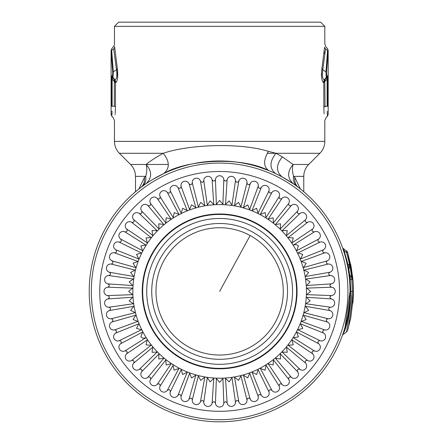 <?xml version="1.0" encoding="UTF-8"?>
<svg xmlns="http://www.w3.org/2000/svg" width="443" height="443" viewBox="0 0 443 443"><rect width="100%" height="100%" fill="white"/><g stroke="black" fill="none" stroke-linecap="round" stroke-linejoin="round"><path stroke-width="0.66" d="M346.742 251.092L346.598 250.932A2.525 2.525 -179.9 0 1 347.567 252.261L351.221 267.256L350.186 267.45L351.504 276.426L352.562 276.305L352.91 279.782L353.414 291.394L348.442 327.543L347.805 329.742L350.551 318.927M344.277 250.865L346.598 252.565L349.51 264L348.071 265.025L348.73 266.913L349.51 266.37L350.186 267.45L348.73 268.458L349.76 275.214L351.504 276.426L351.842 277.933A2.525 2.525 0 0 1 352.91 279.782L347.567 252.261A2.525 2.525 0 0 0 346.598 250.932L343.131 248.506L346.598 250.932A2.525 2.525 0 0 1 347.567 252.261L346.598 252.565L349.51 264L349.51 266.37A2.525 2.525 162 0 0 350.535 263.779A2.525 2.525 0 0 1 349.51 266.37L349.798 266.01M352.96 280.369L353.409 292.507M353.337 286.82L353.409 290.303M353.287 297.308L350.828 317.592M351.221 267.256L352.783 278.414M351.299 267.694L350.662 264.388M353.37 287.95L353.392 288.897M352.905 303.084L353.392 293.93M353.409 292.491L352.96 302.453M353.226 284.306L353.392 288.858M352.888 279.522L352.955 280.297M349.931 297.02A1.683 1.683 14.3 0 0 349.931 297.026A1.683 1.683 0 0 1 349.931 297.02L349.931 297.026A1.683 1.683 0 0 1 349.931 297.02L349.909 297.408M347.567 330.528L346.598 331.857L352.34 291.394L351.842 279.876L352.91 279.782A2.525 2.525 0 0 0 351.842 277.933A2.525 2.525 0 0 1 352.91 279.782A2.525 2.525 47.2 0 0 351.842 277.933L349.76 276.476L349.056 275.302L349.76 275.214L349.76 276.476L351.842 277.933L351.842 279.876L350.147 278.675L350.767 291.5M343.956 250.284L348.73 266.913L348.73 268.458L348.043 268.585L348.73 266.913L348.043 268.585L347.384 265.169L347.81 267.339M346.598 252.565L346.598 250.932M348.364 312.315L348.043 314.203M348.082 313.982L349.715 300.775M344.145 250.627L343.624 249.669M343.369 249.182L342.511 247.692L343.131 248.506A1.683 1.683 0 0 1 342.511 247.692L342.589 247.908M349.433 278.747L350.147 278.675L349.76 276.476A1.683 1.683 0 0 1 349.056 275.302M347.971 317.476L347.86 317.985M347.965 317.498L343.546 333.119C346.908 326.618 349.317 312.714 350.767 291.394L350.048 291.394L345.108 326.956M343.696 251.175L344.327 250.959L343.131 248.506M348.73 266.913L348.071 265.025L350.535 263.779A2.525 2.525 0 0 1 349.51 266.37M298.543 187.561L298.538 187.555C295.57 185.135 294.351 181.785 294.883 177.505L300.387 188.989M296.489 186.032L297.148 186.514C294.146 184.116 292.95 180.733 293.559 176.364L294.883 177.505M342.688 334.598L342.827 334.205M143.814 185.285L145.935 183.801C152.104 177.981 152.182 171.535 146.162 164.464C149.784 161.352 155.476 157.625 163.245 153.289C188.087 144.623 239.325 142.33 268.491 151.356L276.022 153.289C269.444 161.59 269.311 168.362 275.624 173.612L282.158 176.945A130.414 130.414 0 0 1 334.083 353.918A130.414 130.414 0 0 1 157.11 405.849A130.414 130.414 0 0 1 105.185 228.87A130.414 130.414 0 0 1 282.158 176.945L293.332 183.801M343.635 250.998L342.926 248.883M348.071 265.025L347.384 265.169M347.39 265.18L347.578 266.127M138.88 188.989L144.385 177.505L145.708 176.364C146.323 180.733 145.127 184.116 142.12 186.514M140.719 187.566L140.73 187.555C143.698 185.135 144.916 181.785 144.385 177.505M328.169 50.618L326.513 72.619L325.959 71.794L326.225 77.536L326.984 77.542L327.122 79.159L327.853 79.159L327.853 78.671M327.842 78.073L327.748 76.445M325.051 81.368L324.902 79.762L326.984 77.542L327.56 75.93L327.853 106.287C328.202 116.886 328.202 116.886 327.853 106.287L327.122 106.287C327.46 119.139 327.46 119.139 327.122 106.287L327.122 79.159L323.816 82.448L324.802 79.884L325.012 107.062M327.56 75.93L326.784 75.941L327.56 75.93M326.513 72.619L326.784 75.941L326.225 77.536L324.27 79.823C322.482 79.059 321.983 75.742 322.786 69.878L325.959 71.794L327.565 50.347C327.587 48.27 327.587 48.27 327.565 50.347L325.55 48.896C325.86 45.9 325.86 45.9 325.55 48.896L322.786 69.878L321.917 68.504L324.575 47.263L325.55 48.896M295.426 185.263L293.338 183.801C287.164 177.981 287.092 171.535 293.105 164.464L308.705 164.464L319.879 153.289L267.19 153.289M303.776 191.753L303.776 176.364L293.559 176.364C292.269 171.74 292.12 167.775 293.105 164.464L282.412 156.944L276.022 153.289L319.879 153.289C323.097 149.972 324.741 146.007 324.808 141.389L114.46 141.389C114.527 146.007 116.171 149.972 119.388 153.289L163.245 153.289C169.824 161.59 169.957 168.362 163.644 173.612C186.16 159.785 240.765 156.13 268.624 170.533C263.314 166.452 263.269 160.061 268.491 151.356M119.388 153.289L130.569 164.464L146.162 164.464C147.154 167.775 146.998 171.74 145.708 176.364L135.497 176.364C135.425 171.746 133.786 167.781 130.569 164.464L168.34 164.464M327.582 48.774L328.174 50.397L328.174 114.499L327.432 116.282L327.405 115.784M327.394 115.579L327.2 111.248M112.755 72.619L112.483 75.941L113.043 77.536L114.997 79.823C116.786 79.059 117.284 75.742 116.481 69.878L113.308 71.794L111.702 50.347C111.68 48.27 111.68 48.27 111.702 50.347L111.11 51.327L112.755 72.619L113.308 71.794L113.043 77.536L112.289 77.542L111.714 75.93L111.414 79.159L111.414 106.287C111.066 116.891 111.066 116.891 111.414 106.287L112.145 106.287C111.808 119.139 111.808 119.139 112.145 106.287L112.145 79.159L114.216 81.368L114.366 79.762L112.289 77.542L112.145 79.159L111.414 79.07M151.999 179.886L163.644 173.612M321.917 68.504C321.147 76.157 321.624 80.814 323.346 82.476L323.816 82.448L323.346 82.476L324.27 79.823L324.802 79.884M323.816 82.448L323.816 106.287C324.902 124.843 324.902 124.843 323.816 106.287L325.007 106.287C326.137 121.1 326.137 121.1 325.007 106.287L327.122 106.287M112.483 75.941L111.714 75.93M111.165 113.535L111.093 114.499L111.835 116.282L111.863 115.784M111.874 115.579L112.068 111.248M111.271 111.808L111.293 111.403M114.466 79.884L115.457 82.448L115.922 82.476L114.997 79.823L114.366 79.762L114.261 106.287C113.137 121.1 113.137 121.1 114.261 106.287L115.457 106.287L115.213 113.347M114.216 81.368L115.457 82.448L115.457 106.287C114.372 124.843 114.372 124.843 115.457 106.287M111.702 50.347L113.718 48.896C113.408 45.9 113.408 45.9 113.718 48.896L116.481 69.878L117.351 68.504C118.12 76.157 117.644 80.814 115.922 82.476L115.457 82.448M324.575 47.263C324.874 42.86 324.874 42.86 324.575 47.263C324.874 42.86 324.874 42.86 324.575 47.263M323.816 106.287L324.088 113.812M321.618 77.387L321.496 76.091M321.474 75.77L321.457 75.399M321.441 75.077L321.43 74.734M321.424 74.463L321.419 73.604M324.287 51.571L324.104 53.636M324.808 26.358L320.599 22.15L118.669 22.15L114.46 26.358L324.808 26.358L324.808 43.929L325.793 46.637L327.599 48.785M117.351 68.504L114.693 47.263C114.394 42.86 114.394 42.86 114.693 47.263L113.718 48.896M114.654 46.554L114.676 46.952M115.147 114.228L115.108 114.765M117.628 77.58L117.362 68.576M273.984 258.28A63.642 63.642 0 0 1 189.122 347.251A63.642 63.642 0 0 1 173.584 247.465A63.642 63.642 0 0 1 273.984 258.28M110.058 358.154A128.315 128.315 0 0 1 152.874 181.818A128.315 128.315 0 0 1 329.21 224.634A128.315 128.315 0 0 1 286.394 400.97A128.315 128.315 0 0 1 110.058 358.154A128.315 128.315 0 0 1 152.874 181.818A128.315 128.315 0 0 1 329.21 224.634A128.315 128.315 0 0 1 286.394 400.97A128.315 128.315 0 0 1 110.058 358.154M160.084 386.158C159.231 388.328 159.801 390.139 161.789 391.59C164.048 392.587 165.898 392.171 167.343 390.349C169.209 389.187 170.201 389.69 170.317 391.861C169.691 394.115 170.45 395.854 172.576 397.083C174.93 397.842 176.729 397.238 177.975 395.272C179.708 393.921 180.75 394.32 181.087 396.468C180.705 398.772 181.636 400.422 183.884 401.424C186.298 401.928 188.026 401.142 189.061 399.054C190.645 397.532 191.719 397.82 192.279 399.918C192.14 402.25 193.242 403.8 195.579 404.559C198.038 404.808 199.671 403.844 200.48 401.663C201.897 399.979 202.994 400.156 203.774 402.183C203.88 404.52 205.137 405.943 207.54 406.452C210.01 406.447 211.532 405.317 212.114 403.058C213.343 401.242 214.456 401.297 215.442 403.235C215.791 405.544 217.186 406.829 219.634 407.089C222.087 406.824 223.488 405.539 223.826 403.235C224.861 401.297 225.974 401.236 227.154 403.058C227.741 405.323 229.269 406.452 231.728 406.452C234.142 405.932 235.394 404.509 235.493 402.183C236.324 400.151 237.42 399.974 238.788 401.663C239.608 403.85 241.241 404.813 243.689 404.559C246.031 403.789 247.133 402.244 246.989 399.918C247.598 397.808 248.673 397.521 250.206 399.054C251.253 401.148 252.981 401.934 255.384 401.424C257.638 400.417 258.568 398.761 258.18 396.468C258.568 394.303 259.604 393.905 261.292 395.272C262.549 397.238 264.349 397.847 266.692 397.083C268.823 395.843 269.577 394.104 268.951 391.861C269.111 389.668 270.103 389.164 271.924 390.349C273.381 392.177 275.23 392.587 277.479 391.59C279.472 390.133 280.042 388.323 279.184 386.158C279.112 383.959 280.042 383.356 281.981 384.341C283.62 386.003 285.502 386.224 287.634 384.995C289.467 383.333 289.838 381.473 288.764 379.413C288.459 377.237 289.323 376.533 291.356 377.314C293.161 378.798 295.055 378.815 297.048 377.37C298.693 375.531 298.87 373.643 297.585 371.705C297.059 369.573 297.846 368.786 299.944 369.346C301.893 370.636 303.782 370.453 305.609 368.809C307.054 366.81 307.038 364.91 305.554 363.116C304.806 361.051 305.504 360.187 307.652 360.524C309.723 361.599 311.584 361.228 313.229 359.395C314.458 357.257 314.242 355.369 312.581 353.741C311.617 351.764 312.226 350.834 314.397 350.945C316.568 351.797 318.379 351.233 319.824 349.239C320.821 346.985 320.411 345.13 318.589 343.685C317.426 341.819 317.93 340.828 320.101 340.717C322.354 341.337 324.093 340.584 325.323 338.452C326.081 336.104 325.472 334.304 323.512 333.053C322.161 331.32 322.559 330.284 324.702 329.941C327.012 330.328 328.662 329.393 329.664 327.144C330.168 324.73 329.382 323.002 327.294 321.967C325.771 320.383 326.059 319.314 328.158 318.75C330.489 318.888 332.04 317.792 332.798 315.449C333.047 312.996 332.084 311.363 329.902 310.549C328.219 309.131 328.396 308.035 330.423 307.254C332.759 307.149 334.183 305.897 334.692 303.488C334.686 301.019 333.551 299.496 331.298 298.92C329.481 297.685 329.537 296.572 331.475 295.586C333.784 295.237 335.069 293.842 335.323 291.394C335.063 288.941 333.778 287.546 331.475 287.202C329.537 286.167 329.476 285.059 331.298 283.874C333.562 283.287 334.692 281.765 334.692 279.3C334.172 276.892 332.748 275.635 330.423 275.535C328.385 274.71 328.213 273.613 329.902 272.246C332.089 271.421 333.053 269.787 332.798 267.339C332.029 264.997 330.484 263.895 328.158 264.045C326.048 263.43 325.76 262.361 327.294 260.822C329.387 259.775 330.173 258.053 329.664 255.644C328.651 253.396 327 252.46 324.702 252.848C322.543 252.46 322.144 251.425 323.512 249.736C325.478 248.479 326.081 246.679 325.323 244.342C324.082 242.205 322.343 241.452 320.101 242.077C317.908 241.917 317.404 240.931 318.589 239.104C320.411 237.647 320.826 235.798 319.824 233.55C318.367 231.556 316.557 230.991 314.397 231.844C312.199 231.916 311.595 230.986 312.581 229.048C314.242 227.409 314.458 225.526 313.229 223.394C311.573 221.566 309.712 221.19 307.652 222.264C305.476 222.569 304.773 221.705 305.554 219.678C307.038 217.873 307.054 215.974 305.609 213.986C303.771 212.335 301.882 212.158 299.944 213.443C297.807 213.975 297.02 213.188 297.585 211.089C298.87 209.14 298.693 207.246 297.048 205.419C295.044 203.974 293.15 203.996 291.356 205.48C289.29 206.228 288.426 205.524 288.764 203.381C289.838 201.305 289.462 199.444 287.634 197.799C285.497 196.57 283.609 196.792 281.981 198.453C280.004 199.411 279.073 198.807 279.184 196.637C280.037 194.46 279.472 192.65 277.479 191.204C275.225 190.208 273.37 190.623 271.924 192.445C270.058 193.602 269.067 193.098 268.951 190.927C269.577 188.679 268.823 186.935 266.692 185.706C264.344 184.952 262.544 185.556 261.292 187.522C259.559 188.868 258.524 188.469 258.18 186.326C258.562 184.022 257.632 182.366 255.384 181.364C252.97 180.86 251.242 181.652 250.206 183.734C248.623 185.257 247.548 184.969 246.989 182.87C247.128 180.539 246.026 178.994 243.689 178.23C241.236 177.981 239.597 178.944 238.788 181.126C237.37 182.809 236.274 182.638 235.493 180.606C235.388 178.274 234.137 176.851 231.728 176.336C229.258 176.347 227.735 177.477 227.154 179.731C225.924 181.552 224.811 181.492 223.826 179.553C223.477 177.244 222.081 175.96 219.634 175.705C217.181 175.971 215.785 177.255 215.442 179.553C214.406 181.497 213.299 181.552 212.114 179.731C211.527 177.471 210.004 176.336 207.54 176.336C205.131 176.857 203.874 178.28 203.774 180.606C202.949 182.643 201.847 182.815 200.48 181.126C199.66 178.939 198.027 177.975 195.579 178.23C193.237 179 192.135 180.55 192.279 182.87C191.669 184.986 190.595 185.268 189.061 183.734C188.015 181.647 186.293 180.855 183.884 181.364C181.63 182.378 180.7 184.028 181.087 186.326C180.7 188.491 179.664 188.89 177.975 187.522C176.718 185.551 174.919 184.947 172.576 185.706C170.444 186.946 169.691 188.69 170.317 190.927C170.156 193.12 169.165 193.624 167.343 192.445C165.887 190.617 164.037 190.202 161.789 191.204C159.796 192.661 159.231 194.471 160.084 196.637C160.156 198.835 159.225 199.439 157.287 198.453C155.648 196.786 153.765 196.57 151.633 197.799C149.806 199.455 149.429 201.316 150.504 203.381C150.808 205.558 149.944 206.255 147.912 205.48C146.112 203.996 144.213 203.974 142.22 205.419C140.575 207.258 140.398 209.146 141.682 211.089C142.214 213.221 141.428 214.008 139.329 213.443C137.374 212.158 135.486 212.335 133.659 213.986C132.213 215.985 132.236 217.884 133.714 219.678C134.462 221.744 133.764 222.607 131.621 222.264C129.544 221.19 127.684 221.566 126.039 223.394C124.81 225.537 125.026 227.42 126.692 229.048C127.65 231.024 127.047 231.96 124.876 231.844C122.7 230.991 120.889 231.562 119.444 233.55C118.447 235.809 118.857 237.658 120.684 239.104C121.842 240.97 121.338 241.961 119.167 242.077C116.919 241.457 115.174 242.21 113.945 244.342C113.192 246.69 113.796 248.49 115.761 249.736C117.107 251.469 116.708 252.51 114.565 252.848C112.262 252.466 110.606 253.396 109.604 255.644C109.1 258.059 109.886 259.786 111.974 260.822C113.497 262.406 113.209 263.48 111.11 264.045C108.779 263.901 107.234 265.003 106.47 267.339C106.22 269.798 107.184 271.432 109.366 272.246C111.049 273.658 110.872 274.754 108.845 275.535C106.514 275.64 105.091 276.897 104.576 279.3C104.587 281.77 105.716 283.293 107.97 283.874C109.786 285.109 109.731 286.217 107.793 287.202C105.484 287.551 104.199 288.947 103.944 291.394C104.21 293.847 105.495 295.248 107.793 295.586C109.731 296.622 109.792 297.735 107.97 298.92C105.711 299.507 104.576 301.03 104.576 303.488C105.096 305.903 106.519 307.154 108.845 307.254C110.883 308.084 111.055 309.181 109.366 310.549C107.178 311.368 106.215 313.002 106.47 315.449C107.239 317.792 108.79 318.894 111.11 318.75C113.22 319.359 113.508 320.433 111.974 321.967C109.886 323.013 109.094 324.741 109.604 327.144C110.617 329.398 112.267 330.328 114.565 329.941C116.73 330.328 117.124 331.364 115.761 333.053C113.79 334.31 113.186 336.11 113.945 338.452C115.186 340.584 116.924 341.337 119.167 340.717C121.36 340.872 121.864 341.863 120.684 343.685C118.857 345.141 118.442 346.991 119.444 349.239C120.9 351.233 122.711 351.803 124.876 350.945C127.069 350.873 127.678 351.803 126.692 353.741C125.026 355.38 124.81 357.268 126.039 359.395C127.695 361.228 129.555 361.604 131.621 360.524C133.797 360.225 134.495 361.089 133.714 363.116C132.23 364.921 132.213 366.815 133.659 368.809C135.497 370.453 137.385 370.636 139.329 369.346C141.461 368.82 142.247 369.606 141.682 371.705C140.398 373.654 140.575 375.542 142.22 377.37C144.224 378.815 146.118 378.798 147.912 377.314C149.983 376.567 150.847 377.264 150.504 379.413C149.429 381.484 149.806 383.345 151.633 384.995C153.776 386.218 155.659 386.003 157.287 384.341C159.264 383.378 160.2 383.987 160.084 386.158L173.075 365.486L174.149 370.182L179.337 368.288L181.109 369.196L182.632 374.507L187.594 372.081L189.454 372.796L191.52 377.918L196.205 374.988L198.126 375.503L200.718 380.382L205.07 376.976L207.036 377.292L210.126 381.872L214.096 378.034L216.084 378.139L219.634 382.37L223.183 378.139L225.171 378.034L229.142 381.872L232.232 377.292L234.197 376.976L238.55 380.382L241.142 375.503L243.063 374.988L247.748 377.918L249.813 372.796L251.674 372.081L256.635 374.507L258.158 369.196L259.93 368.288L265.124 370.182L266.077 364.739L267.749 363.659L273.109 364.999L273.492 359.483L275.037 358.232L280.508 359.002L280.314 353.481L281.72 352.074L287.241 352.268L286.471 346.797L287.723 345.252L293.238 344.87L291.893 339.51L292.978 337.837L298.421 336.885L296.528 331.691L297.43 329.919L302.746 328.401L300.321 323.434L301.035 321.574L306.157 319.508L303.228 314.823L303.743 312.902L308.621 310.31L305.216 305.958L305.532 303.992L310.111 300.908L306.274 296.932L306.373 294.944L310.609 291.394L306.373 287.845L306.274 285.857L310.111 281.886L305.532 278.797L305.216 276.831L308.621 272.478L303.743 269.892L303.228 267.965L306.157 263.28L301.035 261.215L300.321 259.354L302.746 254.393L297.43 252.875L296.528 251.098L298.421 245.909L296.406 244.619L292.978 244.951L291.893 243.279L293.238 237.919L287.723 237.542L286.471 235.992L287.241 230.521L281.72 230.72L280.314 229.308L280.508 223.787L275.037 224.562L273.492 223.305L273.109 217.795L267.749 219.135L266.077 218.05L265.124 212.607L259.93 214.501L258.158 213.598L256.635 208.282L251.674 210.713L249.813 209.999L247.748 204.871L243.063 207.806L241.142 207.285L238.55 202.407L234.197 205.812L232.232 205.502L229.142 200.917L225.171 204.76L223.183 204.655L219.634 200.419L216.084 204.655L214.096 204.76L210.126 200.917L207.036 205.502L205.07 205.812L200.718 202.407L198.126 207.285L196.205 207.806L191.52 204.871L189.454 209.999L187.594 210.713L182.632 208.282L181.109 213.598L179.337 214.501L174.149 212.607L173.191 218.05L171.519 219.135L166.158 217.795L165.776 223.305L164.231 224.562L158.76 223.787L158.954 229.308L157.547 230.72L152.027 230.521L152.796 235.992L151.545 237.542L146.035 237.919L147.375 243.279L146.29 244.951L140.846 245.909L142.74 251.098L141.838 252.875L136.522 254.393L138.947 259.354L138.238 261.215L133.11 263.28L136.04 267.965L135.525 269.892L130.646 272.478L134.052 276.831L133.742 278.797L129.157 281.886L133 285.857L132.894 287.845L128.658 291.394L132.894 294.944L133 296.932L129.157 300.908L133.742 303.992L134.052 305.958L130.646 310.31L135.525 312.902L136.04 314.823L133.11 319.508L138.238 321.574L138.947 323.434L136.522 328.401L141.838 329.919L142.74 331.691L140.846 336.885L142.862 338.17L146.29 337.837L147.375 339.51L146.035 344.87L151.545 345.252L152.796 346.797L152.027 352.268L157.547 352.074L158.954 353.481L158.76 359.002L164.231 358.232L165.776 359.483L166.158 364.999L171.519 363.659L173.191 364.739L173.075 365.486M153.527 331.669A77.409 77.409 0 0 0 259.908 357.501A77.409 77.409 0 0 0 285.741 251.12A77.409 77.409 0 0 0 179.36 225.288A77.409 77.409 0 0 0 153.527 331.669M277.623 256.065A67.906 67.906 0 0 0 184.305 233.406A67.906 67.906 0 0 0 161.645 326.724A67.906 67.906 0 0 0 254.963 349.383A67.906 67.906 0 0 0 277.623 256.065M351.842 277.933A2.525 2.525 0 0 1 352.91 279.782M350.767 291.394L353.414 291.394M327.565 50.347L328.158 51.327M290.857 182.145L282.158 176.945C275.795 171.447 275.878 164.779 282.412 156.944M112.145 106.287L114.261 106.287M219.634 291.394L250.145 235.543M117.245 353.78A119.898 119.898 0 0 1 157.254 189.006A119.898 119.898 0 0 1 322.028 229.014A119.898 119.898 0 0 1 282.019 393.788A119.898 119.898 0 0 1 117.245 353.78M181.087 396.468L189.493 373.549M189.061 399.054L195.728 375.575M196.205 374.988A86.811 86.811 0 0 1 189.454 372.796M177.975 395.272L187.062 372.613M170.317 391.861L181.071 369.949M187.594 372.081A86.811 86.811 0 0 1 181.109 369.196M167.343 390.349L178.75 368.764M157.287 384.341L170.887 364.068M150.504 379.413L165.582 360.214M147.912 377.314L163.556 358.575M141.682 371.705L158.688 354.19M139.329 369.346L156.844 352.346M133.714 363.116L152.458 347.473M131.621 360.524L150.814 345.446M126.692 353.741L146.96 340.141M124.876 350.945L145.542 337.959M120.684 343.685L142.264 332.278M119.167 340.717L141.079 329.957M115.761 333.053L138.415 323.971M114.565 329.941L137.48 321.535M111.974 321.967L135.453 315.3M111.11 318.75L134.783 312.78M109.366 310.549L133.415 306.373M108.845 307.254L133.011 303.798M107.97 298.92L132.324 297.275M107.793 295.586L132.186 294.673M107.793 287.202L132.186 288.116M107.97 283.874L132.324 285.514M108.845 275.535L133.011 278.996M109.366 272.246L133.415 276.421M111.11 264.045L134.783 270.008M111.974 260.822L135.453 267.489M114.565 252.848L137.48 261.254M115.761 249.736L138.415 258.823M119.167 242.077L141.079 252.831M120.684 239.104L142.264 250.511M124.876 231.844L145.542 244.835M126.692 229.048L146.96 242.648M131.621 222.264L150.814 237.343M133.714 219.678L152.458 235.316M139.329 213.443L156.844 230.449M141.682 211.089L158.688 228.605M147.912 205.48L163.556 224.219M150.504 203.381L165.582 222.574M157.287 198.453L170.887 218.726M160.084 196.637L173.075 217.303M167.343 192.445L178.75 214.024M170.317 190.927L181.071 212.845M177.975 187.522L187.062 210.176M181.087 186.326L189.493 209.24M189.454 209.999A86.811 86.811 0 0 1 196.205 207.806M189.061 183.734L195.728 207.219M192.279 182.87L198.248 206.543M198.126 207.285A86.811 86.811 0 0 1 205.07 205.812M200.48 181.126L204.66 205.181M203.774 180.606L207.235 204.771M207.036 205.502A86.811 86.811 0 0 1 214.096 204.76M212.114 179.731L213.753 204.085M215.442 179.553L216.356 203.952M216.084 204.655A86.811 86.811 0 0 1 223.183 204.655M223.826 179.553L222.912 203.952M227.154 179.731L225.515 204.085M225.171 204.76A86.811 86.811 0 0 1 232.232 205.502M235.493 180.606L232.032 204.771M238.788 181.126L234.607 205.181M234.197 205.812A86.811 86.811 0 0 1 241.142 207.285M246.989 182.87L241.02 206.543M250.206 183.734L243.539 207.219M243.063 207.806A86.811 86.811 0 0 1 249.813 209.999M258.18 186.326L249.774 209.24M261.292 187.522L252.205 210.176M251.674 210.713A86.811 86.811 0 0 1 258.158 213.598M268.951 190.927L258.197 212.845M271.924 192.445L260.517 214.024M259.93 214.501A86.811 86.811 0 0 1 266.077 218.05M279.184 196.637L266.199 217.303M281.981 198.453L268.38 218.726M267.749 219.135A86.811 86.811 0 0 1 273.492 223.305M288.764 203.381L273.685 222.574M291.356 205.48L275.712 224.219M275.037 224.562A86.811 86.811 0 0 1 280.314 229.308M297.585 211.089L280.585 228.605M299.944 213.443L282.429 230.449M281.72 230.72A86.811 86.811 0 0 1 286.471 235.992M305.554 219.678L286.815 235.316M307.652 222.264L288.454 237.343M287.723 237.542A86.811 86.811 0 0 1 291.893 243.279M312.581 229.048L292.308 242.648M314.397 231.844L293.726 244.835M292.978 244.951A86.811 86.811 0 0 1 296.528 251.098M318.589 239.104L297.004 250.511M320.101 242.077L298.189 252.831M297.43 252.875A86.811 86.811 0 0 1 300.321 259.354M323.512 249.736L300.852 258.823M324.702 252.848L301.788 261.254M301.035 261.215A86.811 86.811 0 0 1 303.228 267.965M327.294 260.822L303.815 267.489M328.158 264.045L304.491 270.008M303.743 269.892A86.811 86.811 0 0 1 305.216 276.831M329.902 272.246L305.853 276.421M330.423 275.535L306.257 278.996M305.532 278.797A86.811 86.811 0 0 1 306.274 285.857M331.298 283.874L306.944 285.514M331.475 287.202L307.082 288.116M306.373 287.845A86.811 86.811 0 0 1 306.373 294.944M331.475 295.586L307.082 294.673M331.298 298.92L306.944 297.275M306.274 296.932A86.811 86.811 0 0 1 305.532 303.992M330.423 307.254L306.257 303.798M329.902 310.549L305.853 306.373M305.216 305.958A86.811 86.811 0 0 1 303.743 312.902M328.158 318.75L304.491 312.78M327.294 321.967L303.815 315.3M303.228 314.823A86.811 86.811 0 0 1 301.035 321.574M324.702 329.941L301.788 321.535M323.512 333.053L300.852 323.971M300.321 323.434A86.811 86.811 0 0 1 297.43 329.919M320.101 340.717L298.189 329.957M318.589 343.685L297.004 332.278M296.528 331.691A86.811 86.811 0 0 1 292.978 337.837M314.397 350.945L293.726 337.959M312.581 353.741L292.308 340.141M291.893 339.51A86.811 86.811 0 0 1 287.723 345.252M307.652 360.524L288.454 345.446M305.554 363.116L286.815 347.473M286.471 346.797A86.811 86.811 0 0 1 281.72 352.074M299.944 369.346L282.429 352.346M297.585 371.705L280.585 354.19M280.314 353.481A86.811 86.811 0 0 1 275.037 358.232M291.356 377.314L275.712 358.575M288.764 379.413L273.685 360.214M273.492 359.483A86.811 86.811 0 0 1 267.749 363.659M281.981 384.341L268.38 364.068M279.184 386.158L266.199 365.486M266.077 364.739A86.811 86.811 0 0 1 259.93 368.288M271.924 390.349L260.517 368.764M268.951 391.861L258.197 369.949M258.158 369.196A86.811 86.811 0 0 1 251.674 372.081M261.292 395.272L252.205 372.613M258.18 396.468L249.774 373.549M249.813 372.796A86.811 86.811 0 0 1 243.063 374.988M250.206 399.054L243.539 375.575M246.989 399.918L241.02 376.251M241.142 375.503A86.811 86.811 0 0 1 234.197 376.976M238.788 401.663L234.607 377.613M235.493 402.183L232.032 378.023M232.232 377.292A86.811 86.811 0 0 1 225.171 378.034M227.154 403.058L225.515 378.704M223.826 403.235L222.912 378.843M223.183 378.139A86.811 86.811 0 0 1 216.084 378.139M215.442 403.235L216.356 378.843M212.114 403.058L213.753 378.704M214.096 378.034A86.811 86.811 0 0 1 207.036 377.292M203.774 402.183L207.235 378.023M200.48 401.663L204.66 377.613M205.07 376.976A86.811 86.811 0 0 1 198.126 375.503M192.279 399.918L198.248 376.251M181.109 213.598A86.811 86.811 0 0 1 187.594 210.713M173.191 218.05A86.811 86.811 0 0 1 179.337 214.501M165.776 223.305A86.811 86.811 0 0 1 171.519 219.135M158.954 229.308A86.811 86.811 0 0 1 164.231 224.562M152.796 235.992A86.811 86.811 0 0 1 157.547 230.72M147.375 243.279A86.811 86.811 0 0 1 151.545 237.542M142.74 251.098A86.811 86.811 0 0 1 146.29 244.951M138.947 259.354A86.811 86.811 0 0 1 141.838 252.875M136.04 267.965A86.811 86.811 0 0 1 138.238 261.215M134.052 276.831A86.811 86.811 0 0 1 135.525 269.892M133 285.857A86.811 86.811 0 0 1 133.742 278.797M132.894 294.944A86.811 86.811 0 0 1 132.894 287.845M133.742 303.992A86.811 86.811 0 0 1 133 296.932M135.525 312.902A86.811 86.811 0 0 1 134.052 305.958M138.238 321.574A86.811 86.811 0 0 1 136.04 314.823M141.838 329.919A86.811 86.811 0 0 1 138.947 323.434M146.29 337.837A86.811 86.811 0 0 1 142.74 331.691M151.545 345.252A86.811 86.811 0 0 1 147.375 339.51M157.547 352.074A86.811 86.811 0 0 1 152.796 346.797M164.231 358.232A86.811 86.811 0 0 1 158.954 353.481M171.519 363.659A86.811 86.811 0 0 1 165.776 359.483M179.337 368.288A86.811 86.811 0 0 1 173.191 364.739M153.909 331.436A76.96 76.96 0 0 1 179.592 225.67A76.96 76.96 0 0 1 285.358 251.353A76.96 76.96 0 0 1 259.676 357.119A76.96 76.96 0 0 1 153.909 331.436M157.365 329.332A72.918 72.918 0 0 1 181.696 229.125A72.918 72.918 0 0 1 281.903 253.457A72.918 72.918 0 0 1 257.571 353.669A72.918 72.918 0 0 1 157.365 329.332M350.54 318.988L350.895 317.254M353.016 281.078L353.187 283.62M346.598 331.857L342.528 335.046M135.497 191.753L135.497 176.364M303.776 176.364C303.843 171.746 305.482 167.781 308.705 164.464M327.432 116.282L326.042 117.677L324.808 120.651L324.808 141.389M275.624 173.612L273.702 172.715M111.686 48.774L111.093 50.397L111.093 114.499M111.669 48.785L113.474 46.637C113.807 46.67 114.133 45.767 114.46 43.929L114.46 26.358M268.624 170.533L259.897 167.349C250.843 164.325 240.793 162.332 229.734 161.368L212.125 161.197M111.835 116.282L113.231 117.677L114.46 120.651L114.46 141.389"/></g></svg>
